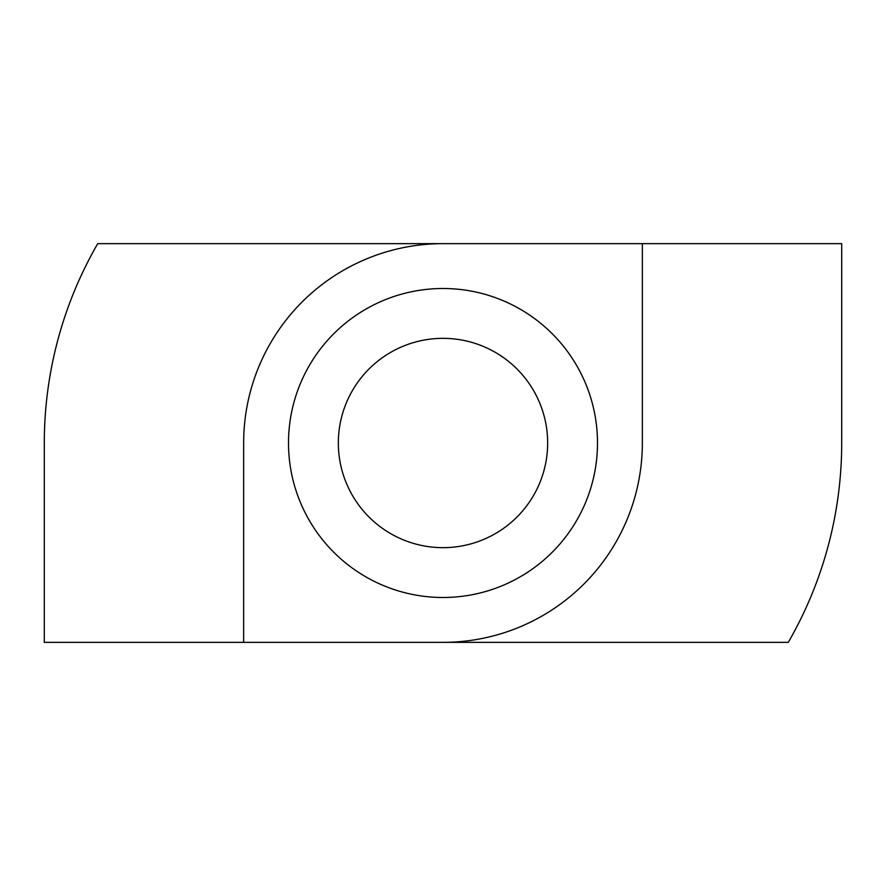 <?xml version="1.0" encoding="UTF-8"?>
<svg xmlns="http://www.w3.org/2000/svg" width="886" height="886" viewBox="0 0 886 886"><rect width="100%" height="100%" fill="white"/><g stroke="black" fill="none" stroke-linecap="round" stroke-linejoin="round"><path stroke-width="1.33" d="M443 288.504A154.496 154.496 0 0 0 288.504 443A154.496 154.496 0 0 0 443 597.496A154.496 154.496 0 0 0 597.496 443A154.496 154.496 0 0 0 443 288.504M443 338.341A104.659 104.659 0 0 0 338.341 443A104.659 104.659 0 0 0 443 547.659A104.659 104.659 0 0 0 547.659 443A104.659 104.659 0 0 0 443 338.341M44.3 642.35L44.3 443A398.7 398.7 0 0 1 97.715 243.65L841.7 243.65L841.7 443A398.7 398.7 0 0 1 788.285 642.35L44.3 642.35M243.65 642.35L243.65 443A199.35 199.35 0 0 1 443 243.65M443 642.35A199.35 199.35 0 0 0 642.35 443L642.35 243.65"/></g></svg>
